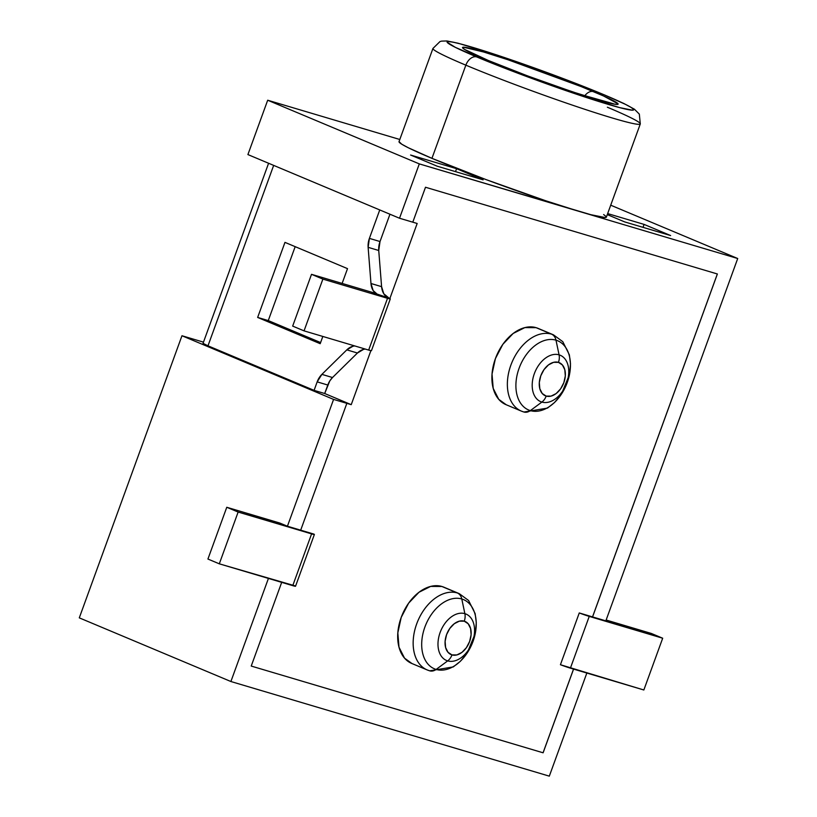 <?xml version="1.0" encoding="UTF-8"?>
<svg xmlns="http://www.w3.org/2000/svg" width="817" height="817" viewBox="0 0 817 817"><rect width="100%" height="100%" fill="white"/><g stroke="black" fill="none" stroke-linecap="round" stroke-linejoin="round"><path stroke-width="1.23" d="M429.088 670.614A11.03 8.201 -73.4 0 0 429.732 670.839A11.03 8.201 -73.4 0 0 436.145 669.429A37.531 25.031 -67.2 0 1 424.891 627.048A37.531 25.031 -67.2 0 1 461.789 598.984A37.531 25.031 112.8 0 0 424.891 627.048A37.531 25.031 112.8 0 0 436.145 669.429L447.675 660.892A25.174 16.779 -67.2 0 1 440.128 632.481A25.174 16.779 -67.2 0 1 464.873 613.659A25.174 16.779 112.8 0 0 440.128 632.481A25.174 16.779 112.8 0 0 447.675 660.892A11.03 8.201 -73.4 0 0 451.964 654.907A17.974 11.989 -67.2 0 1 446.582 634.615A17.974 11.989 -67.2 0 1 464.25 621.175L459.368 621.155L454.293 623.698L449.81 628.426L446.582 634.615L445.112 641.335L445.612 647.544L448.022 652.313L451.964 654.907L456.846 654.938L461.922 652.395L466.405 647.667L469.632 641.468L471.103 634.758L470.602 628.539L468.192 623.769L464.25 621.175A11.03 8.201 -73.4 0 0 464.873 613.659A11.03 8.201 106.6 0 1 464.25 621.175A17.974 11.989 -67.2 0 1 469.632 641.468A17.974 11.989 -67.2 0 1 451.964 654.907A11.03 8.201 106.6 0 1 447.675 660.892A25.174 16.779 112.8 0 0 472.42 642.07A25.174 16.779 112.8 0 0 464.873 613.659L461.789 598.984L464.873 613.659A25.174 16.779 -67.2 0 1 472.42 642.07A25.174 16.779 -67.2 0 1 447.675 660.892L436.145 669.429A37.531 25.031 112.8 0 0 473.043 641.355A37.531 25.031 112.8 0 0 461.789 598.984A11.03 8.201 -73.4 0 0 457.346 592.968A11.03 8.201 106.6 0 1 461.789 598.984A37.531 25.031 -67.2 0 1 473.043 641.355A37.531 25.031 -67.2 0 1 436.145 669.429A11.03 8.201 106.6 0 1 429.732 670.839A11.03 8.201 106.6 0 1 429.088 670.614A41.371 27.594 -67.2 0 1 427.199 669.94L429.711 670.839L453.261 666.917L460.339 661.331L467.232 652.946L475.341 633.155L476.291 622.605L475.147 613.618L468.58 600.485L459.236 593.642L443.764 587.147A41.371 27.594 112.8 0 0 441.874 586.473L457.346 592.968A41.371 27.594 -67.2 0 1 459.236 593.642A41.371 27.594 -67.2 0 1 459.287 593.663M523.288 411.799A11.03 8.201 -73.4 0 0 523.932 412.023A11.03 8.201 -73.4 0 0 530.345 410.604A37.531 25.031 -67.2 0 1 519.101 368.232A37.531 25.031 -67.2 0 1 555.989 340.168A37.531 25.031 112.8 0 0 519.101 368.232A37.531 25.031 112.8 0 0 530.345 410.604L541.875 402.076A25.174 16.779 -67.2 0 1 534.338 373.665A25.174 16.779 -67.2 0 1 559.073 354.844A25.174 16.779 112.8 0 0 534.338 373.665A25.174 16.779 112.8 0 0 541.875 402.076A11.03 8.201 -73.4 0 0 546.175 396.092A17.974 11.989 -67.2 0 1 540.783 375.8A17.974 11.989 -67.2 0 1 558.45 362.36L553.569 362.329L548.503 364.882L544.01 369.611L540.783 375.8L539.312 382.519L539.812 388.729L542.222 393.498L546.175 396.092L551.046 396.122L556.122 393.58L560.605 388.851L563.832 382.652L565.313 375.943L564.802 369.723L562.392 364.954L558.45 362.36A11.03 8.201 -73.4 0 0 559.073 354.844A11.03 8.201 106.6 0 1 558.45 362.36A17.974 11.989 -67.2 0 1 563.832 382.652A17.974 11.989 -67.2 0 1 546.175 396.092A11.03 8.201 106.6 0 1 541.875 402.076A25.174 16.779 112.8 0 0 566.62 383.255A25.174 16.779 112.8 0 0 559.073 354.844L555.989 340.168L559.073 354.844A25.174 16.779 -67.2 0 1 566.62 383.255A25.174 16.779 -67.2 0 1 541.875 402.076L530.345 410.604A37.531 25.031 112.8 0 0 567.243 382.54A37.531 25.031 112.8 0 0 555.989 340.168A11.03 8.201 -73.4 0 0 551.546 334.153A11.03 8.201 106.6 0 1 555.989 340.168A37.531 25.031 -67.2 0 1 567.243 382.54A37.531 25.031 -67.2 0 1 530.345 410.604A11.03 8.201 106.6 0 1 523.932 412.023A11.03 8.201 106.6 0 1 523.288 411.799A41.371 27.594 -67.2 0 1 521.399 411.125L523.911 412.023L547.461 408.102L554.539 402.515L561.432 394.131L569.541 374.329L570.491 363.79L569.347 354.792L562.78 341.669L553.436 334.827L537.964 328.332A41.371 27.594 112.8 0 0 536.075 327.658L551.546 334.153A41.371 27.594 -67.2 0 1 553.436 334.827A41.371 27.594 -67.2 0 1 553.487 334.847M399.033 141.617L401.75 144.2L408.316 147.765L431.948 158.345A110.336 5.964 20 0 1 399.023 141.637L432.939 48.458A110.336 5.964 20 0 0 465.853 65.166A11.03 7.353 -67.2 0 1 476.699 56.924A99.296 5.372 -160 0 1 472.155 47.202A99.296 5.372 -160 0 1 604.069 94.772A11.03 7.353 -67.2 0 1 604.611 94.976A11.03 7.353 112.8 0 0 604.069 94.772L555.427 75.664L501.72 56.618L461.043 44.057L452.975 42.137L448.278 41.514L447.113 42.208L455.437 47.396L491.231 62.878L543.591 82.721L579.049 95.068L619.725 107.64L632.491 110.183L633.655 109.488L631.235 107.497L625.322 104.29L604.069 94.772A99.296 5.372 -160 0 1 608.604 104.494A99.296 5.372 -160 0 1 476.699 56.924A11.03 7.353 112.8 0 0 465.853 65.166A110.336 5.964 -160 0 1 432.939 48.458L439.995 41.555L441.599 41.116L446.909 40.962L458.051 43.209L496.971 55.015L551.986 74.367L604.57 94.956L623.81 103.473L634.411 109.202L639.323 114.104L640.293 123.939A110.336 5.964 -160 0 1 577.006 106.7A110.336 5.964 -160 0 1 465.853 65.166L431.948 158.345L465.853 65.166A110.336 5.964 20 0 0 570.715 104.566A110.336 5.964 20 0 0 639.16 124.347M584.758 95.824A11.03 7.353 -67.2 0 1 593.448 91.616A82.752 4.473 20 0 0 483.531 51.971A82.752 4.473 20 0 0 487.31 60.08A11.03 7.353 -67.2 0 1 487.861 60.274A11.03 7.353 112.8 0 0 487.31 60.08L464.669 49.469L462.657 47.815L463.627 47.233L483.531 51.971L508.164 59.825L581.336 86.653L603.528 95.967L618.112 103.882L617.141 104.453L613.22 103.943L606.5 102.339L572.605 91.872L527.843 76.001L487.31 60.08A82.752 4.473 20 0 0 597.237 99.715A82.752 4.473 20 0 0 593.448 91.616A11.03 7.353 112.8 0 0 586.606 93.771M251.227 666.059L281.691 582.358L251.227 666.059L543.07 752.784L573.534 669.092L543.111 752.794L251.227 666.059M268.425 578.416L230.894 681.521L549.31 776.15L586.841 673.045L549.31 776.15L230.894 681.521L268.425 578.416M573.575 669.103L543.111 752.794L573.575 669.103M607.368 107.231A110.336 5.964 -160 0 1 640.293 123.939L606.377 217.108A110.336 5.964 20 0 1 578.507 211.205A110.336 5.964 20 0 1 431.948 158.345L485.982 179.577L545.654 200.737L578.507 211.205L737.71 258.519L610.718 205.19L737.71 258.519L605.836 620.859L592.57 616.917L605.836 620.859L737.71 258.519L419.305 163.89L399.523 218.241L412.789 222.183L425.504 187.246L717.377 273.981L592.57 616.917L717.346 273.971L592.529 616.906L579.263 612.954L592.57 616.917L717.377 273.981L425.504 187.246L412.789 222.183L417.17 223.48L389.852 298.542L417.17 223.48L399.523 218.241L419.305 163.89L267.69 100.225L399.809 139.493L267.69 100.225L247.908 154.576L399.523 218.241L247.908 154.576L267.69 100.225L419.305 163.89L590.854 214.697L605.04 217.526L606.337 216.75L603.651 214.544M314.085 390.363L324.696 393.518L351.228 404.66L333.581 399.411L181.966 335.746L203.474 342.139L181.966 335.746L79.29 617.856L230.894 681.521L79.29 617.856L181.966 335.746L333.581 399.411L287.421 526.23L333.581 399.411L351.228 404.66L370.887 350.656L351.228 404.66L324.696 393.518L314.085 390.363L317.17 381.876L321.898 374.37L346.817 349.86L352.903 346.245L354.711 345.928A16.554 12.296 106.6 0 0 346.817 349.86L357.438 353.015L332.509 377.525L329.782 380.926L324.696 393.518L327.791 385.032L317.17 381.876L327.791 385.032A16.554 12.296 -73.4 0 1 332.509 377.525L321.898 374.37L346.817 349.86L357.438 353.015L332.509 377.525L321.898 374.37A16.554 12.296 106.6 0 0 317.17 381.876L314.085 390.363L207.988 345.816L314.085 390.363M203.065 343.354L207.988 345.816L273.664 165.391L207.988 345.816A16.554 0.899 20 0 1 203.055 343.303L268.589 163.267M390.301 298.899L371.459 350.667A11.03 0.592 20 0 1 368.671 350.074L304.047 330.865L368.671 350.074L387.513 298.307L322.878 279.108L387.513 298.307A11.03 0.592 -160 0 0 390.301 298.899A11.03 0.592 -160 0 0 389.852 298.542L388.575 298.001A16.554 12.296 -73.4 0 1 381.59 286.655L370.969 283.499L368.13 247.337L378.741 250.492L381.59 286.655L370.969 283.499A16.554 12.296 106.6 0 0 377.965 294.845L388.575 298.001L371.653 292.2L311.512 274.328L292.67 326.095L304.047 330.865L322.878 279.108L311.512 274.328L371.653 292.2L377.965 294.845L373.155 290.586L370.969 283.499L368.13 247.337L369.396 238.38L379.752 209.938L369.396 238.38L380.017 241.536L378.741 250.492L381.59 286.655L383.765 293.742L390.036 298.94L387.513 298.307L368.671 350.074L371.194 350.697M347.511 268.64L342.119 283.428L347.511 268.64L284.97 242.373L347.511 268.64M322.827 336.451L320.193 343.691L257.651 317.435L284.97 242.373L257.651 317.435L320.193 343.691L322.827 336.451M363.514 349.4L357.438 353.015A16.554 12.296 -73.4 0 1 365.342 349.084M389.954 214.228L380.017 241.536L369.396 238.38A16.554 12.296 106.6 0 0 368.13 247.337L378.741 250.492A16.554 12.296 -73.4 0 1 380.017 241.536L389.954 214.228M279.843 523.054L287.421 526.23L300.687 530.182L346.847 403.353L300.687 530.182L313.912 534.104L287.421 526.23L279.843 523.054L226.769 507.275L207.927 559.042L219.303 563.822L207.927 559.042L226.769 507.275L238.135 512.055L226.769 507.275L279.843 523.054M483.113 179.832L456.58 168.69L410.583 155.026L437.115 166.168L483.113 179.832L437.115 166.168L410.583 155.026L456.58 168.69L455.508 171.631L456.58 168.69L483.113 179.832M624.627 221.887L670.624 235.551L644.092 224.409L607.664 213.584L644.092 224.409L643.02 227.351L644.092 224.409L670.624 235.551L624.627 221.887L607.286 214.605L624.627 221.887M560.421 664.721L579.263 612.954L662.689 638.22L651.323 633.451L606.143 620.021L651.323 633.451L662.689 638.22L643.847 689.987L560.421 664.721A11.03 0.592 20 0 0 570.399 668.153L643.847 689.987L662.689 638.22L589.241 616.396L570.399 668.153L589.241 616.396A11.03 0.592 -160 0 1 579.263 612.954L560.421 664.721M411.993 663.557L404.538 658.145L398.992 647.166L397.828 632.869L401.208 617.407L408.643 603.15L418.978 592.264L430.651 586.412L441.874 586.473L444.101 587.29M506.193 404.732L498.738 399.329L493.192 388.351L492.028 374.053L495.419 358.592L502.843 344.335L513.178 333.448L524.851 327.597L536.075 327.658L538.301 328.475M551.546 334.153L536.075 327.658A41.371 27.594 112.8 0 0 495.95 357.192A41.371 27.594 112.8 0 0 505.927 404.629L521.399 411.125A41.371 27.594 -67.2 0 1 511.422 363.688A41.371 27.594 -67.2 0 1 551.546 334.153A41.371 27.594 112.8 0 0 511.708 362.962A41.371 27.594 112.8 0 0 520.46 410.696M457.346 592.968L441.874 586.473A41.371 27.594 112.8 0 0 401.739 616.008A41.371 27.594 112.8 0 0 411.727 663.445L427.199 669.94A41.371 27.594 -67.2 0 1 417.211 622.503A41.371 27.594 -67.2 0 1 457.346 592.968A41.371 27.594 112.8 0 0 417.507 621.778A41.371 27.594 112.8 0 0 426.26 669.511M320.601 342.558L268.262 320.581L257.651 317.435L268.262 320.581L295.172 246.663L268.262 320.581L320.601 342.558M292.67 326.095L311.512 274.328L322.878 279.108L304.047 330.865L292.67 326.095M295.08 585.871L219.303 563.822L238.135 512.055L313.912 534.104A11.03 0.592 -160 0 1 314.382 534.471A11.03 0.592 -160 0 1 311.594 533.889L238.135 512.055L219.303 563.822L292.752 585.646L311.594 533.889L292.752 585.646A11.03 0.592 20 0 0 295.54 586.238L314.382 534.471M613.516 103.779L579.682 94.19L553.906 85.428C528.374 76.389 506.346 68.005 487.82 60.254L466.405 50.245"/></g></svg>
